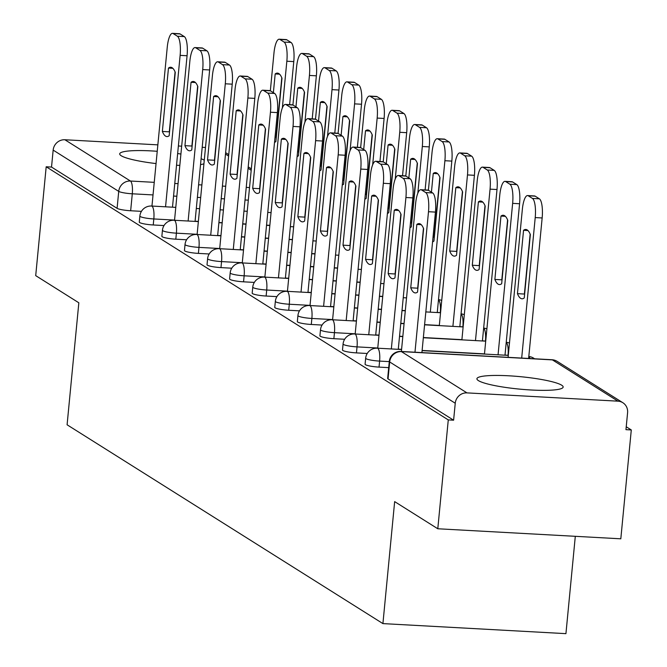 <?xml version="1.0" encoding="UTF-8"?>
<svg xmlns="http://www.w3.org/2000/svg" width="667" height="667" viewBox="0 0 667 667"><rect width="100%" height="100%" fill="white"/><g stroke="black" fill="none" stroke-linecap="round" stroke-linejoin="round"><path stroke-width="1" d="M561.656 385.184A43.322 6.236 5.5 0 0 514.632 376.18A43.322 6.236 5.5 0 0 476.913 378.748A43.322 6.236 5.5 0 0 478.414 380.615A43.322 6.236 5.5 0 0 525.429 389.62A43.322 6.236 5.5 0 0 563.156 387.052A43.322 6.236 5.5 0 0 561.656 385.184M204.269 160.205A43.322 6.236 5.5 0 0 201.1 158.746M180.915 154.044A43.322 6.236 5.5 0 0 177.647 153.543M157.229 151.292A43.322 6.236 5.5 0 0 119.701 153.869A43.322 6.236 5.5 0 0 121.202 155.736A43.322 6.236 5.5 0 0 156.053 163.573M365.082 364.224A11.106 1.601 5.5 0 0 365.466 364.699A11.106 1.601 5.5 0 0 379.031 367.108L379.606 361.097A11.106 1.601 -174.5 0 1 366.041 358.688A11.106 1.601 -174.5 0 1 365.658 358.204L365.082 364.224M342.496 350.008A11.106 1.601 5.5 0 0 342.888 350.492A11.106 1.601 5.5 0 0 356.453 352.893L357.028 346.882A11.106 1.601 -174.5 0 1 343.463 344.472A11.106 1.601 -174.5 0 1 343.08 343.989L342.496 350.008M319.918 335.793A11.106 1.601 5.5 0 0 320.302 336.276A11.106 1.601 5.5 0 0 333.875 338.686L334.45 332.666A11.106 1.601 -174.5 0 1 320.885 330.257A11.106 1.601 -174.5 0 1 320.502 329.781L319.918 335.793M297.34 321.577A11.106 1.601 5.5 0 0 297.724 322.061A11.106 1.601 5.5 0 0 311.289 324.47L311.873 318.451A11.106 1.601 -174.5 0 1 298.307 316.041A11.106 1.601 -174.5 0 1 297.924 315.566L297.34 321.577M274.762 307.37A11.106 1.601 5.5 0 0 275.146 307.846A11.106 1.601 5.5 0 0 288.711 310.255L289.295 304.235A11.106 1.601 -174.5 0 1 275.729 301.826A11.106 1.601 -174.5 0 1 275.346 301.351L274.762 307.37M252.184 293.155A11.106 1.601 5.5 0 0 252.568 293.63A11.106 1.601 5.5 0 0 266.133 296.04L266.717 290.02A11.106 1.601 -174.5 0 1 253.152 287.61A11.106 1.601 -174.5 0 1 252.76 287.135L252.184 293.155M229.606 278.939A11.106 1.601 5.5 0 0 229.99 279.415A11.106 1.601 5.5 0 0 243.555 281.824L244.139 275.805A11.106 1.601 -174.5 0 1 230.565 273.403A11.106 1.601 -174.5 0 1 230.182 272.92L229.606 278.939M207.028 264.724A11.106 1.601 5.5 0 0 207.412 265.199A11.106 1.601 5.5 0 0 220.977 267.609L221.552 261.597A11.106 1.601 -174.5 0 1 207.987 259.188A11.106 1.601 -174.5 0 1 207.604 258.704L207.028 264.724M184.451 250.509A11.106 1.601 5.5 0 0 184.834 250.992A11.106 1.601 5.5 0 0 198.399 253.393L198.974 247.382A11.106 1.601 -174.5 0 1 185.409 244.972A11.106 1.601 -174.5 0 1 185.026 244.489L184.451 250.509M161.864 236.293A11.106 1.601 5.5 0 0 162.256 236.777A11.106 1.601 5.5 0 0 175.821 239.186L176.396 233.167A11.106 1.601 -174.5 0 1 162.831 230.757A11.106 1.601 -174.5 0 1 162.448 230.282L161.864 236.293M139.286 222.086A11.106 1.601 5.5 0 0 139.67 222.561A11.106 1.601 5.5 0 0 153.243 224.971L153.819 218.951A11.106 1.601 -174.5 0 1 140.253 216.542A11.106 1.601 -174.5 0 1 139.87 216.066L139.286 222.086M437.794 528.764L394.656 501.609L382.916 623.603L67.092 424.787L78.839 302.793L35.71 275.638L46.19 166.775L448.274 419.902L437.794 528.764L620.81 538.811L631.29 429.948L626.23 426.763M575.304 536.31L565.933 633.65L382.916 623.603M631.29 429.948L625.954 429.656L627.589 412.698A11.106 10.564 122.2 0 0 622.836 402.71A11.106 10.564 122.2 0 0 617.967 401.167L466.967 392.88A11.106 10.564 122.2 0 0 455.244 403.235L389.678 361.956A11.106 1.601 -174.5 0 1 389.295 361.481L387.66 378.439A11.106 1.601 -174.5 0 0 388.044 378.914L389.678 361.956A11.106 10.564 122.2 0 1 401.401 351.601L466.967 392.88M448.274 419.902L453.61 420.193L455.244 403.235M141.437 211.347L130.657 210.755L132.291 193.797A11.106 1.601 -174.5 0 1 118.726 191.387L53.16 150.108A11.106 10.564 -57.8 0 1 64.882 139.753L157.854 144.856M178.381 145.99L181.674 146.165M202.201 147.29L205.494 147.474M53.16 150.108L51.526 167.067L46.19 166.775M176.522 165.249A43.322 6.236 5.5 0 0 179.823 165.383M200.534 164.616A43.322 6.236 5.5 0 0 203.927 163.79M388.694 367.642L379.031 367.108M367.234 353.485L356.453 352.893M344.656 339.278L333.875 338.686M322.069 325.062L311.289 324.47M299.491 310.847L288.711 310.255M276.913 296.632L266.133 296.04M254.335 282.416L243.555 281.824M231.757 268.201L220.977 267.609M209.18 253.985L198.399 253.393M186.602 239.778L175.821 239.186M164.024 225.563L153.243 224.971M453.61 420.193L388.044 378.914M51.526 167.067L117.092 208.346A11.106 1.601 5.5 0 0 130.657 210.755M169.501 132.308A34.709 9.455 93.1 0 1 169.301 131.833L175.071 71.886M165.549 206.812L180.132 55.361A16.658 4.536 -86.9 0 0 177.372 36.218L173.17 33.575A16.658 4.536 -86.9 0 0 172.503 33.35L179.44 33.734A16.658 4.536 93.1 0 1 180.107 33.959L184.309 36.593A16.658 4.536 93.1 0 1 187.068 55.745L172.486 207.187M168.468 68.084L162.364 131.449A34.709 9.455 93.1 0 0 166.917 136.568A34.709 9.455 93.1 0 0 169.168 135.734L175.271 72.37A34.709 9.455 93.1 0 0 170.719 67.25A34.709 9.455 93.1 0 0 168.468 68.084L172.87 68.326M172.503 33.35A16.658 4.536 -86.9 0 0 167.25 47.249L151.959 206.061M162.364 131.449L169.301 131.833M274.521 142.321A34.709 9.455 -86.9 0 0 275.888 141.587L281.983 78.231A34.709 9.455 -86.9 0 0 277.439 73.112A34.709 9.455 -86.9 0 0 275.179 73.945L273.378 92.671M282.341 107.979L286.843 61.222A16.658 4.536 -86.9 0 0 284.084 42.071L279.89 39.428A16.658 4.536 -86.9 0 0 279.223 39.211A16.658 4.536 -86.9 0 0 273.962 53.11L270.343 90.762M276.213 138.169A34.709 9.455 -86.9 0 1 276.021 137.685L281.791 77.747M279.223 39.211L286.16 39.586A16.658 4.536 93.1 0 1 286.827 39.812L291.02 42.455A16.658 4.536 93.1 0 1 293.78 61.597L286.843 61.222M289.636 104.652L293.78 61.597M276.021 137.685L274.971 137.635M279.581 74.187L275.179 73.945M192.079 146.523A34.709 9.455 93.1 0 1 191.879 146.048L197.657 86.101M188.127 221.019L202.71 69.576A16.658 4.536 -86.9 0 0 199.95 50.434L195.748 47.791A16.658 4.536 -86.9 0 0 195.081 47.565L202.018 47.949A16.658 4.536 93.1 0 1 202.685 48.166L206.887 50.809A16.658 4.536 93.1 0 1 209.646 69.96L195.064 221.402M191.045 82.299L184.942 145.664A34.709 9.455 93.1 0 0 189.495 150.784A34.709 9.455 93.1 0 0 191.746 149.95L197.849 86.585A34.709 9.455 93.1 0 0 193.297 81.466A34.709 9.455 93.1 0 0 191.045 82.299L195.448 82.541M195.081 47.565A16.658 4.536 -86.9 0 0 189.828 61.464L174.537 220.277M184.942 145.664L191.879 146.048M214.657 160.739A34.709 9.455 93.1 0 1 214.457 160.263L220.235 100.317M210.705 235.234L225.288 83.792A16.658 4.536 -86.9 0 0 222.528 64.649L218.334 62.006A16.658 4.536 -86.9 0 0 217.667 61.781L224.604 62.156A16.658 4.536 93.1 0 1 225.271 62.381L229.465 65.024A16.658 4.536 93.1 0 1 232.224 84.167L217.642 235.618M213.623 96.515L207.529 159.88A34.709 9.455 93.1 0 0 212.073 164.999A34.709 9.455 93.1 0 0 214.324 164.157L220.427 100.8A34.709 9.455 93.1 0 0 215.883 95.681A34.709 9.455 93.1 0 0 213.623 96.515L218.026 96.757M217.667 61.781A16.658 4.536 -86.9 0 0 212.406 75.679L197.115 234.492M207.529 159.88L214.457 160.263M297.098 156.537A34.709 9.455 -86.9 0 0 298.466 155.803L304.569 92.438A34.709 9.455 -86.9 0 0 300.017 87.327A34.709 9.455 -86.9 0 0 297.765 88.161L295.956 106.887M304.927 122.186L309.43 75.438A16.658 4.536 -86.9 0 0 306.662 56.286L302.468 53.643A16.658 4.536 -86.9 0 0 301.801 53.418A16.658 4.536 -86.9 0 0 296.548 67.325L292.921 104.977M298.791 152.384A34.709 9.455 -86.9 0 1 298.599 151.901L304.369 91.963M301.801 53.418L308.738 53.802A16.658 4.536 93.1 0 1 309.405 54.027L313.598 56.67A16.658 4.536 93.1 0 1 316.366 75.813L309.43 75.438M312.214 118.868L316.366 75.813M298.599 151.901L297.557 151.843M302.168 88.403L297.765 88.161M319.685 170.752A34.709 9.455 -86.9 0 0 321.044 170.018L327.147 106.653A34.709 9.455 -86.9 0 0 322.595 101.534A34.709 9.455 -86.9 0 0 320.343 102.376L318.534 121.102M327.505 136.401L332.008 89.645A16.658 4.536 -86.9 0 0 329.24 70.502L325.046 67.859A16.658 4.536 -86.9 0 0 324.379 67.634A16.658 4.536 -86.9 0 0 319.126 81.541L315.499 119.193M321.369 166.6A34.709 9.455 -86.9 0 1 321.177 166.116L326.947 106.178M324.379 67.634L331.316 68.017A16.658 4.536 93.1 0 1 331.983 68.242L336.176 70.885A16.658 4.536 93.1 0 1 338.944 90.028L332.008 89.645M334.792 133.083L338.944 90.028M321.177 166.116L320.135 166.058M324.746 102.618L320.343 102.376M237.235 174.954A34.709 9.455 93.1 0 1 237.043 174.471L242.813 114.532M233.283 249.45L247.866 98.007A16.658 4.536 -86.9 0 0 245.106 78.856L240.912 76.213A16.658 4.536 -86.9 0 0 240.245 75.996L247.182 76.371A16.658 4.536 93.1 0 1 247.849 76.597L252.043 79.24A16.658 4.536 93.1 0 1 254.802 98.382L240.22 249.833M236.201 110.73L230.107 174.095A34.709 9.455 93.1 0 0 234.651 179.206A34.709 9.455 93.1 0 0 236.91 178.372L243.005 115.007A34.709 9.455 93.1 0 0 238.461 109.897A34.709 9.455 93.1 0 0 236.201 110.73L240.604 110.972M240.245 75.996A16.658 4.536 -86.9 0 0 234.984 89.895L219.693 248.708M230.107 174.095L237.043 174.471M259.813 189.17A34.709 9.455 93.1 0 1 259.621 188.686L265.391 128.748M255.87 263.665L270.452 112.214A16.658 4.536 -86.9 0 0 267.684 93.072L263.49 90.429A16.658 4.536 -86.9 0 0 262.823 90.203L269.76 90.587A16.658 4.536 93.1 0 1 270.427 90.812L274.621 93.455A16.658 4.536 93.1 0 1 277.389 112.598L262.798 264.049M258.788 124.946L252.685 188.311A34.709 9.455 93.1 0 0 257.229 193.422A34.709 9.455 93.1 0 0 259.488 192.588L265.583 129.223A34.709 9.455 93.1 0 0 261.039 124.112A34.709 9.455 93.1 0 0 258.788 124.946L263.182 125.188M262.823 90.203A16.658 4.536 -86.9 0 0 257.57 104.11L242.271 262.915M252.685 188.311L259.621 188.686M282.391 203.385A34.709 9.455 93.1 0 1 282.199 202.901L287.969 142.963M278.447 277.881L293.03 126.43A16.658 4.536 -86.9 0 0 290.262 107.287L286.068 104.644A16.658 4.536 -86.9 0 0 285.401 104.419L292.338 104.802A16.658 4.536 93.1 0 1 293.005 105.027L297.199 107.67A16.658 4.536 93.1 0 1 299.967 126.813L285.384 278.256M281.366 139.161L275.263 202.518A34.709 9.455 93.1 0 0 279.815 207.637A34.709 9.455 93.1 0 0 282.066 206.803L288.169 143.438A34.709 9.455 93.1 0 0 283.617 138.319A34.709 9.455 93.1 0 0 281.366 139.161L285.768 139.403M285.401 104.419A16.658 4.536 -86.9 0 0 280.148 118.326L264.857 277.13M275.263 202.518L282.199 202.901M342.263 184.967A34.709 9.455 -86.9 0 0 343.622 184.234L349.725 120.869A34.709 9.455 -86.9 0 0 345.173 115.75A34.709 9.455 -86.9 0 0 342.921 116.583L341.12 135.318M350.083 150.617L354.586 103.86A16.658 4.536 -86.9 0 0 351.826 84.717L347.624 82.074A16.658 4.536 -86.9 0 0 346.957 81.849A16.658 4.536 -86.9 0 0 341.704 95.756L338.077 133.4M343.955 180.815A34.709 9.455 -86.9 0 1 343.755 180.332L349.525 120.394M346.957 81.849L353.894 82.233A16.658 4.536 93.1 0 1 354.561 82.458L358.763 85.101A16.658 4.536 93.1 0 1 361.522 104.244L354.586 103.86M357.379 147.299L361.522 104.244M343.755 180.332L342.713 180.273M347.324 116.825L342.921 116.583M364.841 199.175A34.709 9.455 -86.9 0 0 366.2 198.449L372.303 135.084A34.709 9.455 -86.9 0 0 367.75 129.965A34.709 9.455 -86.9 0 0 365.499 130.799L363.698 149.525M372.661 164.832L377.163 118.076A16.658 4.536 -86.9 0 0 374.404 98.933L370.202 96.29A16.658 4.536 -86.9 0 0 369.535 96.065A16.658 4.536 -86.9 0 0 364.282 109.963L360.655 147.615M366.533 195.022A34.709 9.455 -86.9 0 1 366.333 194.547L372.103 134.601M369.535 96.065L376.471 96.448A16.658 4.536 93.1 0 1 377.138 96.673L381.341 99.308A16.658 4.536 93.1 0 1 384.1 118.459L377.163 118.076M379.957 161.514L384.1 118.459M366.333 194.547L365.291 194.489M369.902 131.04L365.499 130.799M387.419 213.39A34.709 9.455 -86.9 0 0 388.778 212.665L394.881 149.3A34.709 9.455 -86.9 0 0 390.328 144.18A34.709 9.455 -86.9 0 0 388.077 145.014L386.276 163.74M395.239 179.048L399.741 132.291A16.658 4.536 -86.9 0 0 396.982 113.148L392.78 110.505A16.658 4.536 -86.9 0 0 392.113 110.28A16.658 4.536 -86.9 0 0 386.86 124.179L383.233 161.831M389.111 209.238A34.709 9.455 -86.9 0 1 388.911 208.763L394.689 148.816M392.113 110.28L399.049 110.664A16.658 4.536 93.1 0 1 399.716 110.88L403.919 113.523A16.658 4.536 93.1 0 1 406.678 132.675L399.741 132.291M402.534 175.721L406.678 132.675M388.911 208.763L387.869 208.704M392.479 145.256L388.077 145.014M304.969 217.592A34.709 9.455 93.1 0 1 304.777 217.117L310.547 157.17M301.025 292.096L315.608 140.645A16.658 4.536 -86.9 0 0 312.848 121.502L308.646 118.859A16.658 4.536 -86.9 0 0 307.979 118.634L314.916 119.018A16.658 4.536 93.1 0 1 315.583 119.243L319.785 121.886A16.658 4.536 93.1 0 1 322.545 141.029L307.962 292.471M303.944 153.368L297.841 216.733A34.709 9.455 93.1 0 0 302.393 221.853A34.709 9.455 93.1 0 0 304.644 221.019L310.747 157.654A34.709 9.455 93.1 0 0 306.195 152.535A34.709 9.455 93.1 0 0 303.944 153.368L308.346 153.61M307.979 118.634A16.658 4.536 -86.9 0 0 302.726 132.541L287.435 291.346M297.841 216.733L304.777 217.117M409.997 227.605A34.709 9.455 -86.9 0 0 411.356 226.872L417.459 163.515A34.709 9.455 -86.9 0 0 412.915 158.396A34.709 9.455 -86.9 0 0 410.655 159.23L408.854 177.956M417.817 193.263L422.319 146.507A16.658 4.536 -86.9 0 0 419.56 127.364L415.366 124.721A16.658 4.536 -86.9 0 0 414.699 124.496A16.658 4.536 -86.9 0 0 409.438 138.394L405.811 176.046M411.689 223.453A34.709 9.455 -86.9 0 1 411.489 222.978L417.267 163.031M414.699 124.496L421.636 124.871A16.658 4.536 93.1 0 1 422.303 125.096L426.496 127.739A16.658 4.536 93.1 0 1 429.256 146.882L422.319 146.507M425.112 189.937L429.256 146.882M411.489 222.978L410.447 222.92M415.057 159.471L410.655 159.23M327.555 231.808A34.709 9.455 93.1 0 1 327.355 231.332L333.125 171.386M323.603 306.303L338.186 154.861A16.658 4.536 -86.9 0 0 335.426 135.718L331.224 133.075A16.658 4.536 -86.9 0 0 330.557 132.85L337.494 133.233A16.658 4.536 93.1 0 1 338.161 133.458L342.363 136.093A16.658 4.536 93.1 0 1 345.122 155.244L330.54 306.687M326.522 167.584L320.418 230.949A34.709 9.455 93.1 0 0 324.971 236.068A34.709 9.455 93.1 0 0 327.222 235.234L333.325 171.869A34.709 9.455 93.1 0 0 328.773 166.75A34.709 9.455 93.1 0 0 326.522 167.584L330.924 167.826M330.557 132.85A16.658 4.536 -86.9 0 0 325.304 146.748L310.013 305.561M320.418 230.949L327.355 231.332M432.575 241.821A34.709 9.455 -86.9 0 0 433.942 241.087L440.037 177.722A34.709 9.455 -86.9 0 0 435.493 172.611A34.709 9.455 -86.9 0 0 433.233 173.445L431.432 192.171M430.315 312.164L444.897 160.722A16.658 4.536 -86.9 0 0 442.138 141.571L437.944 138.928A16.658 4.536 -86.9 0 0 437.277 138.711A16.658 4.536 -86.9 0 0 432.016 152.61L428.397 190.262M434.267 237.669A34.709 9.455 -86.9 0 1 434.075 237.185L439.845 177.247M437.277 138.711L444.214 139.086A16.658 4.536 93.1 0 1 444.881 139.311L449.074 141.954A16.658 4.536 93.1 0 1 451.834 161.097L444.897 160.722M437.252 312.548L451.834 161.097M434.075 237.185L433.025 237.127M437.635 173.687L433.233 173.445M350.133 246.023A34.709 9.455 93.1 0 1 349.933 245.548L355.711 185.601M346.181 320.519L360.764 169.076A16.658 4.536 -86.9 0 0 358.004 149.933L353.802 147.29A16.658 4.536 -86.9 0 0 353.135 147.065L360.072 147.44A16.658 4.536 93.1 0 1 360.739 147.665L364.941 150.308A16.658 4.536 93.1 0 1 367.7 169.46L353.118 320.902M349.099 181.799L342.996 245.164A34.709 9.455 93.1 0 0 347.549 250.283A34.709 9.455 93.1 0 0 349.8 249.45L355.903 186.085A34.709 9.455 93.1 0 0 351.351 180.965A34.709 9.455 93.1 0 0 349.099 181.799L353.502 182.041M353.135 147.065A16.658 4.536 -86.9 0 0 347.882 160.964L332.591 319.776M342.996 245.164L349.933 245.548M456.52 255.303L462.615 191.938A34.709 9.455 -86.9 0 0 458.071 186.827A34.709 9.455 -86.9 0 0 455.819 187.66L449.716 251.025A34.709 9.455 -86.9 0 0 454.26 256.136A34.709 9.455 -86.9 0 0 456.52 255.303M452.901 326.38L467.484 174.929A16.658 4.536 -86.9 0 0 464.716 155.786L460.522 153.143A16.658 4.536 -86.9 0 0 459.855 152.918A16.658 4.536 -86.9 0 0 454.602 166.825L439.303 325.629M456.845 251.884A34.709 9.455 -86.9 0 1 456.653 251.401L462.423 191.462M459.855 152.918L466.792 153.302A16.658 4.536 93.1 0 1 467.459 153.527L471.652 156.17A16.658 4.536 93.1 0 1 474.42 175.313L467.484 174.929M459.83 326.763L474.42 175.313M456.653 251.401L449.716 251.025M460.213 187.902L455.819 187.66M372.711 260.238A34.709 9.455 93.1 0 1 372.511 259.755L378.289 199.817M368.759 334.734L383.342 183.292A16.658 4.536 -86.9 0 0 380.582 164.14L376.388 161.506A16.658 4.536 -86.9 0 0 375.721 161.281L382.65 161.656A16.658 4.536 93.1 0 1 383.317 161.881L387.519 164.524A16.658 4.536 93.1 0 1 390.278 183.667L375.696 335.117M371.677 196.015L365.574 259.38A34.709 9.455 93.1 0 0 370.127 264.499A34.709 9.455 93.1 0 0 372.378 263.657L378.481 200.3A34.709 9.455 93.1 0 0 373.929 195.181A34.709 9.455 93.1 0 0 371.677 196.015L376.08 196.256M375.721 161.281A16.658 4.536 -86.9 0 0 370.46 175.179L355.169 333.992M365.574 259.38L372.511 259.755M479.098 269.518L485.201 206.153A34.709 9.455 -86.9 0 0 480.649 201.034A34.709 9.455 -86.9 0 0 478.397 201.876L472.294 265.233A34.709 9.455 -86.9 0 0 476.847 270.352A34.709 9.455 -86.9 0 0 479.098 269.518M475.479 340.595L490.062 189.145A16.658 4.536 -86.9 0 0 487.294 170.002L483.1 167.359A16.658 4.536 -86.9 0 0 482.433 167.134A16.658 4.536 -86.9 0 0 477.18 181.04L461.889 339.845M479.423 266.1A34.709 9.455 -86.9 0 1 479.231 265.616L485.001 205.678M482.433 167.134L489.37 167.517A16.658 4.536 93.1 0 1 490.037 167.742L494.23 170.385A16.658 4.536 93.1 0 1 496.998 189.528L490.062 189.145M482.416 340.97L496.998 189.528M479.231 265.616L472.294 265.233M482.8 202.118L478.397 201.876M395.289 274.454A34.709 9.455 93.1 0 1 395.097 273.97L400.867 214.032M391.337 348.949L405.92 197.507A16.658 4.536 -86.9 0 0 403.16 178.356L398.966 175.713A16.658 4.536 -86.9 0 0 398.299 175.488L405.236 175.871A16.658 4.536 93.1 0 1 405.903 176.096L410.097 178.739A16.658 4.536 93.1 0 1 412.856 197.882L398.274 349.333M394.255 210.23L388.161 273.595A34.709 9.455 93.1 0 0 392.705 278.706A34.709 9.455 93.1 0 0 394.964 277.872L401.059 214.507A34.709 9.455 93.1 0 0 396.515 209.396A34.709 9.455 93.1 0 0 394.255 210.23L398.658 210.472M398.299 175.488A16.658 4.536 -86.9 0 0 393.038 189.395L377.747 348.207M388.161 273.595L395.097 273.97M501.676 283.733L507.779 220.368A34.709 9.455 -86.9 0 0 503.226 215.249A34.709 9.455 -86.9 0 0 500.975 216.083L494.872 279.448A34.709 9.455 -86.9 0 0 499.425 284.567A34.709 9.455 -86.9 0 0 501.676 283.733M498.057 354.811L512.64 203.36A16.658 4.536 -86.9 0 0 509.88 184.217L505.678 181.574A16.658 4.536 -86.9 0 0 505.011 181.349A16.658 4.536 -86.9 0 0 499.758 195.256L484.467 354.06M502.001 280.307A34.709 9.455 -86.9 0 1 501.809 279.832L507.579 219.885M505.011 181.349L511.948 181.732A16.658 4.536 93.1 0 1 512.615 181.958L516.817 184.601A16.658 4.536 93.1 0 1 519.576 203.743L512.64 203.36M504.994 355.186L519.576 203.743M501.809 279.832L494.872 279.448M505.378 216.325L500.975 216.083M417.867 288.669A34.709 9.455 93.1 0 1 417.675 288.186L423.445 228.247M414.974 352.226L428.497 211.714A16.658 4.536 -86.9 0 0 425.738 192.571L421.544 189.928A16.658 4.536 -86.9 0 0 420.877 189.703L427.814 190.087A16.658 4.536 93.1 0 1 428.481 190.312L432.675 192.955A16.658 4.536 93.1 0 1 435.434 212.098L421.911 352.601M416.842 224.445L410.739 287.802A34.709 9.455 93.1 0 0 415.283 292.921A34.709 9.455 93.1 0 0 417.542 292.088L423.637 228.723A34.709 9.455 93.1 0 0 419.093 223.603A34.709 9.455 93.1 0 0 416.842 224.445L421.236 224.687M420.877 189.703A16.658 4.536 -86.9 0 0 415.616 203.61L401.384 351.476M410.739 287.802L417.675 288.186M524.254 297.949L530.357 234.584A34.709 9.455 -86.9 0 0 525.804 229.465A34.709 9.455 -86.9 0 0 523.553 230.298L517.45 293.663A34.709 9.455 -86.9 0 0 522.003 298.783A34.709 9.455 -86.9 0 0 524.254 297.949M521.686 358.079L535.217 217.575A16.658 4.536 -86.9 0 0 532.458 198.433L528.256 195.79A16.658 4.536 -86.9 0 0 527.589 195.564A16.658 4.536 -86.9 0 0 522.336 209.463L508.096 357.337M524.587 294.522A34.709 9.455 -86.9 0 1 524.387 294.047L530.157 234.1M527.589 195.564L534.525 195.948A16.658 4.536 93.1 0 1 535.192 196.173L539.395 198.808A16.658 4.536 93.1 0 1 542.154 217.959L535.217 217.575M528.623 358.462L542.154 217.959M524.387 294.047L517.45 293.663M527.956 230.54L523.553 230.298M617.967 401.167L552.401 359.888L401.401 351.601A11.106 3.027 -86.9 0 0 400.959 351.451A11.106 11.106 0 0 0 389.295 361.481M248.316 200.167L245.022 199.983M224.496 198.858L221.202 198.674M200.675 197.549L197.382 197.365M176.855 196.24L173.553 196.065M153.026 194.931L132.291 193.797A11.106 3.027 93.1 0 0 130.449 181.032L154.244 182.341M174.771 183.467L178.064 183.65M198.591 184.776L201.884 184.951M222.411 186.085L225.704 186.26M246.231 187.385L249.533 187.569M251.192 170.277L248.074 168.309M228.614 156.061L225.496 154.094M64.882 139.753L130.449 181.032A11.106 10.564 122.2 0 0 118.726 191.387L117.092 208.346M389.278 361.622L379.606 361.097A11.106 3.027 -86.9 0 0 377.772 348.332A11.106 3.027 93.1 0 0 377.322 348.182A11.106 11.106 0 0 0 365.658 358.204M508.012 355.353L505.011 355.002M484.484 353.877L422.119 350.45M401.592 349.325L398.291 349.141M377.764 348.016L357.028 346.882A11.106 3.027 -86.9 0 0 355.186 334.117A11.106 3.027 93.1 0 0 354.744 333.967A11.106 11.106 0 0 0 343.08 343.989M485.434 341.137L482.433 340.787M461.906 339.661L423.362 337.544M402.835 336.418L399.533 336.235M379.006 335.109L375.713 334.926M355.186 333.8L334.45 332.666A11.106 3.027 -86.9 0 0 332.608 319.902A11.106 3.027 93.1 0 0 332.166 319.751A11.106 11.106 0 0 0 320.502 329.781M462.856 326.922L459.855 326.572M439.328 325.446L424.604 324.637M404.077 323.512L400.784 323.328M380.257 322.203L376.955 322.019M356.428 320.894L353.135 320.719M332.608 319.585L311.873 318.451A11.106 3.027 -86.9 0 0 310.03 305.686A11.106 3.027 93.1 0 0 309.588 305.536A11.106 11.106 0 0 0 297.924 315.566M440.278 312.715L437.269 312.356M405.319 310.605L402.026 310.422M381.499 309.296L378.197 309.113M357.67 307.987L354.377 307.812M333.85 306.678L330.557 306.503M310.03 305.378L289.295 304.235A11.106 3.027 -86.9 0 0 287.452 291.471A11.106 3.027 93.1 0 0 287.01 291.321A11.106 11.106 0 0 0 275.346 301.351M382.741 296.39L379.44 296.206M358.913 295.081L355.619 294.906M335.092 293.772L331.799 293.597M311.272 292.471L307.979 292.288M287.452 291.162L266.717 290.02A11.106 3.027 -86.9 0 0 264.874 277.255A11.106 3.027 93.1 0 0 264.432 277.105A11.106 11.106 0 0 0 252.76 287.135M360.163 282.174L356.862 281.999M336.335 280.865L333.041 280.69M312.515 279.565L309.221 279.381M288.694 278.256L285.401 278.072M264.874 276.947L244.139 275.805A11.106 3.027 -86.9 0 0 242.296 263.048A11.106 3.027 93.1 0 0 241.846 262.898A11.106 11.106 0 0 0 230.182 272.92M337.577 267.959L334.284 267.784M313.757 266.658L310.463 266.475M289.937 265.349L286.643 265.166M266.116 264.04L262.823 263.857M242.296 262.731L221.552 261.597A11.106 3.027 -86.9 0 0 219.718 248.833A11.106 3.027 93.1 0 0 219.268 248.683A11.106 11.106 0 0 0 207.604 258.704M314.999 253.752L311.706 253.568M291.179 252.443L287.886 252.259M267.359 251.134L264.065 250.95M243.538 249.825L240.237 249.641M219.71 248.516L198.974 247.382A11.106 3.027 -86.9 0 0 197.132 234.617A11.106 3.027 93.1 0 0 196.69 234.467A11.106 11.106 0 0 0 185.026 244.489M292.421 239.536L289.128 239.353M268.601 238.227L265.308 238.044M244.781 236.918L241.487 236.735M220.96 235.609L217.659 235.434M197.132 234.3L176.396 233.167A11.106 3.027 -86.9 0 0 174.554 220.402A11.106 3.027 93.1 0 0 174.112 220.252A11.106 11.106 0 0 0 162.448 230.282M269.843 225.321L266.55 225.138M246.023 224.012L242.73 223.829M222.203 222.703L218.901 222.528M198.374 221.394L195.081 221.219M174.554 220.093L153.819 218.951A11.106 3.027 -86.9 0 0 151.976 206.186A11.106 3.027 93.1 0 0 151.534 206.036A11.106 11.106 0 0 0 139.87 216.066M440.57 312.54A11.106 1.601 -174.5 0 1 440.295 312.523A11.106 3.027 -86.9 0 0 438.486 299.783M463.148 326.755A11.106 1.601 -174.5 0 1 462.873 326.738A11.106 3.027 -86.9 0 0 461.064 313.999M485.726 340.97A11.106 1.601 -174.5 0 1 485.451 340.954A11.106 3.027 -86.9 0 0 483.642 328.206M508.304 355.186A11.106 1.601 -174.5 0 1 508.029 355.169A11.106 3.027 -86.9 0 0 506.22 342.421M529.94 358.529A11.106 3.027 -86.9 0 0 528.798 356.637M551.959 359.738A11.106 3.027 -86.9 0 1 552.401 359.888A11.106 10.564 -57.8 0 1 557.27 361.431A11.106 11.106 0 0 0 551.959 359.738L400.959 351.451M283.116 193.338A11.106 3.027 93.1 0 1 283.267 194.347M180.132 55.361L187.068 55.745M177.372 36.218L184.309 36.593M173.17 33.575L180.107 33.959M286.827 39.812L279.89 39.428M291.02 42.455L284.084 42.071M202.71 69.576L209.646 69.96M199.95 50.434L206.887 50.809M195.748 47.791L202.685 48.166M225.288 83.792L232.224 84.167M222.528 64.649L229.465 65.024M218.334 62.006L225.271 62.381M309.405 54.027L302.468 53.643M313.598 56.67L306.662 56.286M331.983 68.242L325.046 67.859M336.176 70.885L329.24 70.502M247.866 98.007L254.802 98.382M245.106 78.856L252.043 79.24M240.912 76.213L247.849 76.597M270.452 112.214L277.389 112.598M267.684 93.072L274.621 93.455M263.49 90.429L270.427 90.812M293.03 126.43L299.967 126.813M290.262 107.287L297.199 107.67M286.068 104.644L293.005 105.027M354.561 82.458L347.624 82.074M358.763 85.101L351.826 84.717M377.138 96.673L370.202 96.29M381.341 99.308L374.404 98.933M399.716 110.88L392.78 110.505M403.919 113.523L396.982 113.148M315.608 140.645L322.545 141.029M312.848 121.502L319.785 121.886M308.646 118.859L315.583 119.243M422.303 125.096L415.366 124.721M426.496 127.739L419.56 127.364M338.186 154.861L345.122 155.244M335.426 135.718L342.363 136.093M331.224 133.075L338.161 133.458M444.881 139.311L437.944 138.928M449.074 141.954L442.138 141.571M360.764 169.076L367.7 169.46M358.004 149.933L364.941 150.308M353.802 147.29L360.739 147.665M467.459 153.527L460.522 153.143M471.652 156.17L464.716 155.786M383.342 183.292L390.278 183.667M380.582 164.14L387.519 164.524M376.388 161.506L383.317 161.881M490.037 167.742L483.1 167.359M494.23 170.385L487.294 170.002M405.92 197.507L412.856 197.882M403.16 178.356L410.097 178.739M398.966 175.713L405.903 176.096M512.615 181.958L505.678 181.574M516.817 184.601L509.88 184.217M428.497 211.714L435.434 212.098M425.738 192.571L432.675 192.955M421.544 189.928L428.481 190.312M535.192 196.173L528.256 195.79M539.395 198.808L532.458 198.433M151.534 206.036L175.78 207.37M196.306 208.496L199.6 208.679M220.127 209.805L223.42 209.988M243.955 211.114L247.249 211.289M267.775 212.423L271.069 212.598M174.112 220.252L198.357 221.586M218.884 222.711L222.178 222.895M242.705 224.02L246.006 224.195M266.533 225.329L269.827 225.504M290.353 226.63L293.647 226.813M196.69 234.467L220.935 235.801M241.462 236.927L244.764 237.102M265.291 238.236L268.584 238.411M289.111 239.536L292.404 239.72M312.931 240.845L316.225 241.029M219.268 248.683L243.522 250.008M264.049 251.142L267.342 251.317M287.869 252.443L291.162 252.626M311.689 253.752L314.982 253.935M335.509 255.061L338.803 255.244M241.846 262.898L266.1 264.224M286.627 265.349L289.92 265.533M310.447 266.658L313.74 266.842M334.267 267.967L337.56 268.151M358.087 269.276L361.381 269.46M264.432 277.105L288.678 278.439M309.205 279.565L312.498 279.748M333.025 280.874L336.318 281.057M356.845 282.183L360.138 282.366M380.665 283.492L383.967 283.667M441.729 300.475A11.106 11.106 0 0 0 438.494 299.65M287.01 291.321L311.256 292.655M331.782 293.78L335.076 293.964M355.603 295.089L358.896 295.273M379.423 296.398L382.716 296.573M403.252 297.707L406.545 297.882M464.307 314.691A11.106 11.106 0 0 0 461.072 313.865M309.588 305.536L333.833 306.87M354.36 307.996L357.654 308.179M378.181 309.305L381.474 309.488M402.001 310.614L405.303 310.789M425.829 311.914L440.553 312.723M486.885 328.906A11.106 11.106 0 0 0 483.658 328.081M332.166 319.751L356.411 321.085M376.938 322.211L380.232 322.394M400.759 323.52L404.06 323.695M424.587 324.821L463.131 326.938M509.463 343.113A11.106 11.106 0 0 0 506.236 342.296M354.744 333.967L378.989 335.301M399.516 336.426L402.818 336.602M423.345 337.735L485.709 341.154M534.525 358.788A11.106 11.106 0 0 0 528.814 356.503M377.322 348.182L401.567 349.508M422.094 350.642L508.287 355.369M622.836 402.71L557.27 361.431M251.334 168.843L248.207 166.875M228.756 154.627L225.629 152.66"/></g></svg>
